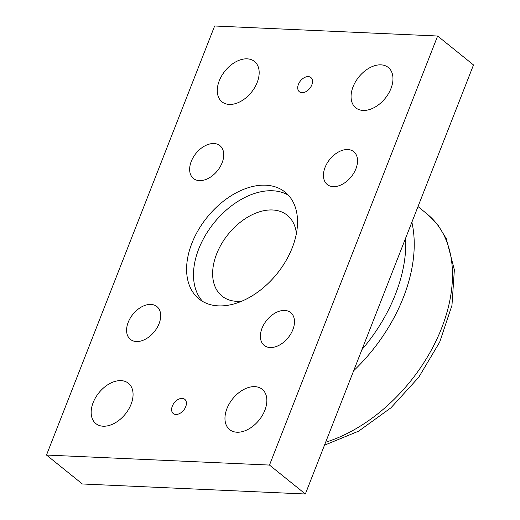 <?xml version="1.0" encoding="UTF-8"?>
<svg xmlns="http://www.w3.org/2000/svg" width="520" height="520" viewBox="0 0 520 520"><rect width="100%" height="100%" fill="white"/><g stroke="black" fill="none" stroke-linecap="round" stroke-linejoin="round"><path stroke-width="0.78" d="M241.819 301.178A51.935 34.002 128.9 0 1 236.717 301.34A51.935 34.002 128.9 0 1 216.632 253.955A51.935 34.002 128.9 0 1 272.526 209.976A51.935 34.002 128.9 0 1 296.394 233.519M265.707 185.198A68.594 44.909 128.9 0 1 285.129 192.147A68.594 44.909 128.9 0 1 277.024 273.728A68.594 44.909 128.9 0 1 198.998 298.922A68.594 44.909 128.9 0 1 198.406 229.918A68.594 44.909 128.9 0 1 265.707 185.198M202.657 301.444A68.594 44.909 128.9 0 1 207.044 232.622A68.594 44.909 128.9 0 1 272.603 190.762A68.594 44.909 128.9 0 1 288.366 195.189M136.37 341.523A21.086 13.806 128.9 0 1 130.403 339.391A21.086 13.806 128.9 0 1 132.892 314.308A21.086 13.806 128.9 0 1 156.877 306.56A21.086 13.806 128.9 0 1 157.066 327.776A21.086 13.806 128.9 0 1 136.37 341.523M199.427 180.629A21.086 13.806 128.9 0 1 193.453 178.497A21.086 13.806 128.9 0 1 195.949 153.413A21.086 13.806 128.9 0 1 219.934 145.665A21.086 13.806 128.9 0 1 220.116 166.881A21.086 13.806 128.9 0 1 199.427 180.629M333.223 186.641A21.086 13.806 128.9 0 1 327.249 184.509A21.086 13.806 128.9 0 1 329.745 159.425A21.086 13.806 128.9 0 1 353.73 151.678A21.086 13.806 128.9 0 1 353.912 172.894A21.086 13.806 128.9 0 1 333.223 186.641M270.166 347.536A21.086 13.806 128.9 0 1 264.199 345.397A21.086 13.806 128.9 0 1 266.689 320.314A21.086 13.806 128.9 0 1 290.673 312.572A21.086 13.806 128.9 0 1 290.856 333.788A21.086 13.806 128.9 0 1 270.166 347.536M121.049 380.627A25.915 16.965 128.9 0 1 128.381 383.253A25.915 16.965 128.9 0 1 125.32 414.076A25.915 16.965 128.9 0 1 95.843 423.592A25.915 16.965 128.9 0 1 95.622 397.521A25.915 16.965 128.9 0 1 121.049 380.627M247.156 58.845A25.915 16.965 128.9 0 1 254.488 61.464A25.915 16.965 128.9 0 1 251.427 92.287A25.915 16.965 128.9 0 1 221.949 101.803A25.915 16.965 128.9 0 1 221.728 75.738A25.915 16.965 128.9 0 1 247.156 58.845M254.839 386.64A25.915 16.965 128.9 0 1 262.178 389.266A25.915 16.965 128.9 0 1 259.116 420.082A25.915 16.965 128.9 0 1 229.639 429.598A25.915 16.965 128.9 0 1 229.417 403.533A25.915 16.965 128.9 0 1 254.839 386.64M380.946 64.85A25.915 16.965 128.9 0 1 388.284 67.477A25.915 16.965 128.9 0 1 385.223 98.299A25.915 16.965 128.9 0 1 355.745 107.816A25.915 16.965 128.9 0 1 355.524 81.744A25.915 16.965 128.9 0 1 380.946 64.85M182.162 398.385A9.146 5.987 128.9 0 1 184.756 399.308A9.146 5.987 128.9 0 1 183.671 410.189A9.146 5.987 128.9 0 1 173.27 413.543A9.146 5.987 128.9 0 1 173.192 404.346A9.146 5.987 128.9 0 1 182.162 398.385M308.269 76.596A9.146 5.987 128.9 0 1 310.863 77.519A9.146 5.987 128.9 0 1 309.777 88.4A9.146 5.987 128.9 0 1 299.377 91.76A9.146 5.987 128.9 0 1 299.299 82.556A9.146 5.987 128.9 0 1 308.269 76.596M269.49 465.069L46.495 455.052L82.368 483.984L305.357 494L473.506 64.948L437.632 36.017L269.49 465.069L305.357 494M46.495 455.052L214.643 26L437.632 36.017M405.646 238.095A134.375 87.984 128.9 0 1 395.421 294.359A134.375 87.984 128.9 0 1 361.959 349.583M418.015 206.531L427.765 214.572A140.699 92.118 128.9 0 1 441.63 328.114A140.699 92.118 128.9 0 1 325.644 442.234M353.665 370.74A140.472 91.975 -51.1 0 0 403.397 297.401A140.472 91.975 -51.1 0 0 411.873 222.209M427.765 214.572L438.23 225.472L446.238 238.602L454.356 269.874L451.971 305.325L439.699 342.121L418.737 377.279L390.923 407.836L358.637 431.158L324.493 445.185"/></g></svg>
